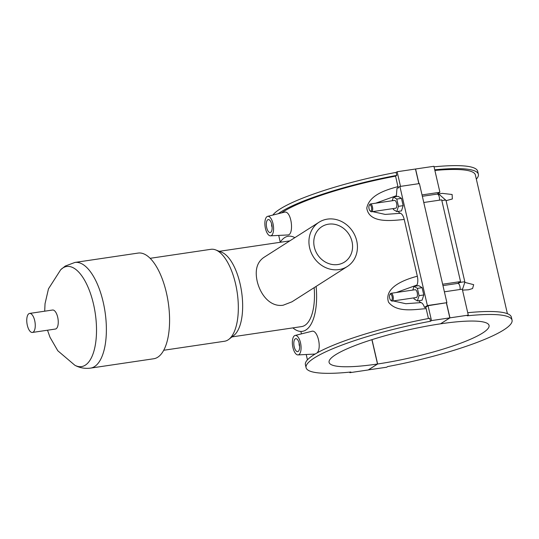 <?xml version="1.0" encoding="UTF-8"?>
<svg xmlns="http://www.w3.org/2000/svg" width="539" height="539" viewBox="0 0 539 539"><rect width="100%" height="100%" fill="white"/><g stroke="black" fill="none" stroke-linecap="round" stroke-linejoin="round"><path stroke-width="0.81" d="M349.723 372.132L349.851 372.678L350.889 372.011A105.691 17.807 -13 0 1 306.085 367.686A105.691 17.807 -13 0 1 430.452 321.257L429.765 318.279A105.691 17.807 167 0 0 305.397 364.708L306.085 367.686M444.392 291.808L462.287 289.153L468.29 315.14L467.246 315.807A105.691 17.807 -13 0 1 512.05 320.132A105.691 17.807 -13 0 1 387.682 366.567L386.645 367.227L368.292 369.895M512.05 320.132L511.363 317.154A105.691 17.807 167 0 0 467.724 312.708M507.401 313.691L475.371 174.953A102.612 17.288 167 0 0 434.885 170.452M439.426 200.178A3.941 1.664 -98.4 0 0 437.803 194.249L437.675 193.71L437.041 194.114M422.34 196.29L437.196 194.094A3.941 1.664 -98.4 0 1 437.803 194.249L442.175 193.353L452.127 194.498L452.349 198.972L446.09 200.676M464.955 282.423L473.68 284.673L472.562 288.547L468.479 289.787L462.509 290.117M272.869 215.061A105.691 17.807 -13 0 1 396.091 172.399L396.778 175.377A105.691 17.807 167 0 0 278.185 213.74M396.778 175.377L395.572 176.145A102.612 17.288 167 0 0 281.54 212.905M434.05 166.834A105.691 17.807 -13 0 1 477.682 171.281L478.369 174.259A105.691 17.807 167 0 0 434.737 169.812M476.335 179.11A105.691 17.807 167 0 0 478.369 174.259M395.572 176.145L398.26 188.091M400.511 186.386L397.128 171.739L415.468 169.024L418.85 183.671M396.091 172.399L397.128 171.739M416.634 285.953A9.85 4.164 81.6 0 1 416.991 285.023C417.961 282.746 418.075 279.815 417.334 276.231C405.133 279.391 383.66 287.172 388.511 302.157C396.643 312.721 413.804 309.642 426.154 308.611L428.444 318.529M417.334 276.231L404.23 219.454C403.334 215.964 402.067 213.909 400.437 213.296A9.85 4.164 81.6 0 1 398.193 211.382M397.977 186.588C386.16 189.917 369.41 194.754 366.789 208.081C368.979 223.624 391.584 220.68 404.23 219.454M267.62 216.361L284.289 212.225C291.579 209.819 294.489 235.321 287.671 234.964L270.504 235.833A9.85 4.164 -98.4 0 0 273.01 223.665A9.85 4.164 -98.4 0 0 267.62 216.361A9.85 4.164 -98.4 0 0 265.451 228.489A9.85 4.164 -98.4 0 0 270.504 235.833M295.109 335.447A9.85 4.164 81.6 0 1 300.499 342.743A9.85 4.164 81.6 0 1 297.993 354.918A9.85 4.164 81.6 0 1 292.94 347.567A9.85 4.164 81.6 0 1 295.109 335.447L311.778 331.31C317.458 329.228 322.12 348.147 317.02 352.944M446.898 302.669L428.054 305.707L425.756 307.176L424.476 307.412L427.38 305.559L446.898 302.669L419.409 183.583L399.891 186.474L396.987 188.327L396.374 195.711A9.85 4.164 81.6 0 0 396.01 196.641M424.476 307.412C423.56 304.676 422.414 303.073 421.053 302.608A9.85 4.164 81.6 0 1 418.816 300.695M427.38 305.559L399.891 186.474M396.771 211.591L401.481 210.897L403.159 205.649L401.481 198.365L398.119 196.331L393.409 197.025L396.771 199.059L398.449 206.343L396.771 211.591L393.409 209.556L393.187 208.58M417.388 300.903L422.098 300.21L423.782 294.961L422.098 287.678L418.736 285.643L414.026 286.337L417.388 288.372L419.072 295.655L417.388 300.903L414.033 298.869L413.804 297.885M349.851 372.678L368.191 369.963L377.509 364.014A82.09 13.832 -13 0 1 329.086 362.376A82.09 13.832 -13 0 1 440.511 323.824L449.829 317.875L431.496 320.59L428.054 305.707M449.829 317.875L446.393 302.992M431.496 320.59L430.452 321.257M425.756 307.176L426.154 308.611M421.053 302.608L405.827 303.72L393.18 300.944M396.306 292.515L416.991 285.023M392.217 200.751L393.409 197.025M412.834 290.063L414.026 286.337M272.128 227.269A2.628 1.112 81.6 0 1 271.757 226.191A2.628 1.112 81.6 0 1 271.656 224.089M266.711 227.68A6.569 2.776 81.6 0 1 268.267 219.575A6.569 2.776 81.6 0 1 271.979 225.666A6.569 2.776 81.6 0 1 270.194 232.572A6.569 2.776 81.6 0 1 266.711 227.68M299.623 346.355A2.628 1.112 81.6 0 1 299.246 345.277A2.628 1.112 81.6 0 1 299.152 343.175M294.2 346.766A6.569 2.776 81.6 0 1 295.763 338.66A6.569 2.776 81.6 0 1 299.468 344.751A6.569 2.776 81.6 0 1 297.683 351.65A6.569 2.776 81.6 0 1 294.2 346.766M400.437 213.296L385.203 214.414L372.564 211.632M375.69 203.203L396.374 195.711M403.159 205.649L398.449 206.343M401.481 198.365L396.771 199.059M371.539 211.78L395.666 208.209A3.941 1.664 -98.4 0 0 396.603 203.344A3.941 1.664 -98.4 0 0 394.514 200.414L370.387 203.985A3.941 1.664 81.6 0 1 372.476 206.922A3.941 1.664 81.6 0 1 371.539 211.78A3.941 1.664 81.6 0 1 370.704 211.443L370.05 210.837A3.153 1.334 -98.4 0 0 371.411 210.378A3.153 1.334 -98.4 0 0 371.465 207.219A3.153 1.334 -98.4 0 0 369.235 205.325A3.153 1.334 -98.4 0 0 368.939 208.182A3.153 1.334 -98.4 0 0 370.05 210.837M423.782 294.961L419.072 295.655M422.098 287.678L417.388 288.372M392.156 301.092L416.29 297.521A3.941 1.664 -98.4 0 0 416.58 297.407A3.941 1.664 -98.4 0 0 417.294 293.014A3.941 1.664 -98.4 0 0 415.131 289.726L391.004 293.297A3.941 1.664 81.6 0 1 393.093 296.234A3.941 1.664 81.6 0 1 392.453 300.978A3.941 1.664 81.6 0 1 392.156 301.092A3.941 1.664 81.6 0 1 391.321 300.755L390.667 300.149A3.153 1.334 -98.4 0 0 392.028 299.691A3.153 1.334 -98.4 0 0 392.082 296.531A3.153 1.334 -98.4 0 0 389.852 294.631A3.153 1.334 -98.4 0 0 389.556 297.494A3.153 1.334 -98.4 0 0 390.667 300.149M442.957 285.603L457.813 283.399A3.941 1.664 -98.4 0 1 458.419 283.561L458.662 282.786M389.852 294.631L390.303 293.863A3.941 1.664 81.6 0 1 391.004 293.297M369.235 205.325L369.687 204.55A3.941 1.664 81.6 0 1 370.387 203.985M460.05 289.49A3.941 1.664 81.6 0 0 458.419 283.561L458.298 283.015L457.658 283.426M442.64 284.235L460.542 281.587L458.298 283.015M460.542 281.587L441.67 199.841L423.769 202.496M422.024 194.923L439.918 192.275L437.675 193.71M439.918 192.275L433.922 166.288L415.582 169.003L418.965 183.651M446.501 302.925L449.95 317.855L440.612 323.757M377.509 364.014L371.89 339.678M372.004 339.637L377.63 363.993L368.305 369.943M468.29 315.14L449.95 317.855M440.626 323.804A82.09 13.832 -13 0 1 489.055 325.441A82.09 13.832 -13 0 1 377.63 363.993M328.52 224.177A21.014 18.71 -122.5 0 1 350.801 237.814A21.014 18.71 -122.5 0 1 344.482 262.075A21.014 18.71 -122.5 0 1 317.404 254.421A21.014 18.71 -122.5 0 1 321.877 226.643A21.014 18.71 -122.5 0 1 328.52 224.177M309.635 247.846A26.27 23.393 -122.5 0 1 319.054 222.216A26.27 23.393 -122.5 0 1 352.897 231.777A26.27 23.393 -122.5 0 1 347.311 266.502A26.27 23.393 -122.5 0 1 309.635 247.846M347.311 266.502L291.976 301.806L283.15 305.222C270.416 307.203 260.478 295.102 257.191 281.304C254.785 270.221 256.962 262.291 263.719 257.514L319.054 222.216M294.846 237.652A48.072 20.327 -98.4 0 0 288.271 236.237A48.072 20.327 -98.4 0 0 284.653 237.618A48.072 20.327 -98.4 0 0 280.213 242.287M292.893 327.88A48.072 20.327 -98.4 0 0 302.359 331.344A48.072 20.327 -98.4 0 0 316.11 286.411M231.972 336.909L301.651 326.587A43.261 18.292 -98.4 0 0 314.163 287.651M289.733 240.913A43.261 18.292 -98.4 0 0 288.978 240.994L219.292 251.315M163.748 350.256L224.554 341.248A46.469 19.647 -98.4 0 0 228.9 339.307L233.879 335.42A43.261 18.292 -98.4 0 0 241.587 291.747A43.261 18.292 -98.4 0 0 221.549 252.185L215.661 249.907A46.469 19.647 -98.4 0 0 210.938 249.308L150.132 258.316M228.9 339.307A46.469 19.647 -98.4 0 0 237.18 292.401A46.469 19.647 -98.4 0 0 215.661 249.907M74.894 262.446A53.415 22.584 -98.4 0 1 105.058 311.966A53.415 22.584 -98.4 0 1 90.545 368.117L153.75 358.752A53.415 22.584 -98.4 0 0 168.262 302.608A53.415 22.584 -98.4 0 0 138.099 253.081L74.894 262.446L65.239 266.071L60.712 269.722L48.476 288.823L45.033 303.713L44.697 311.192M32.421 332.448L55.402 329.046A9.614 4.063 -98.4 0 0 56.123 328.77A9.614 4.063 -98.4 0 0 57.868 318.05A9.614 4.063 -98.4 0 0 52.586 310.026L29.605 313.428A9.614 4.063 -98.4 0 0 28.877 313.705A9.614 4.063 -98.4 0 0 27.139 324.417A9.614 4.063 -98.4 0 0 32.421 332.448A9.614 4.063 -98.4 0 0 35.028 322.342A9.614 4.063 -98.4 0 0 29.605 313.428M458.709 282.975A3.941 0.667 -13 0 1 462.678 282.012A3.941 0.667 -13 0 1 464.887 282.106L462.408 289.686M441.852 200.643A3.941 0.667 -13 0 1 446.016 200.36L438.712 194.027M90.545 368.117C84.919 368.831 79.691 367.881 74.86 365.26A50.599 21.392 -98.4 0 0 85.324 365.152A50.599 21.392 -98.4 0 0 93.517 304.171A50.599 21.392 -98.4 0 0 62.881 267.957A50.599 21.392 -98.4 0 0 60.712 269.722M307.439 359.857L306.206 354.5M301.442 333.877L300.877 331.431M280.273 242.193L278.71 235.422M297.993 354.918L315.12 354.049M464.887 282.106L446.016 200.36M47.513 330.212L49.999 337.259L57.808 350.768L74.86 365.26"/></g></svg>
